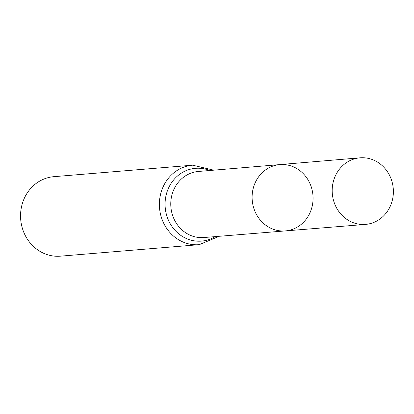<?xml version="1.0" encoding="UTF-8"?>
<svg xmlns="http://www.w3.org/2000/svg" width="414" height="414" viewBox="0 0 414 414"><rect width="100%" height="100%" fill="white"/><g stroke="black" fill="none" stroke-linecap="round" stroke-linejoin="round"><path stroke-width="0.62" d="M312.984 195.703A33.275 30.47 85.3 0 0 279.797 164.596A33.275 30.47 85.3 0 0 252.219 200.267A33.275 30.47 85.3 0 0 285.287 230.919A33.275 30.47 85.3 0 0 312.984 195.703M192.629 165.186L53.804 176.68A39.879 36.52 85.3 0 0 20.7 219.436A39.879 36.52 85.3 0 0 60.382 256.168L199.212 244.674A39.879 36.52 -94.7 0 1 159.483 207.388A39.879 36.52 -94.7 0 1 192.629 165.186L213.764 170.164M279.797 164.596L198.358 171.468A33.146 30.351 -94.7 0 0 170.853 206.539A33.146 30.351 -94.7 0 0 203.828 237.538L285.287 230.919A33.275 30.47 -94.7 0 1 252.188 199.807A33.275 30.47 -94.7 0 1 279.797 164.596L359.989 157.832A33.399 30.584 -94.7 0 1 393.264 188.593A33.399 30.584 -94.7 0 1 365.5 224.404A33.399 30.584 -94.7 0 1 332.271 193.172A33.399 30.584 -94.7 0 1 359.989 157.832M215.202 236.611A36.515 33.436 -94.7 0 1 165.165 206.964A36.515 33.436 -94.7 0 1 209.732 170.506M219.239 236.285L199.212 244.674M285.287 230.919L365.5 224.404"/></g></svg>
